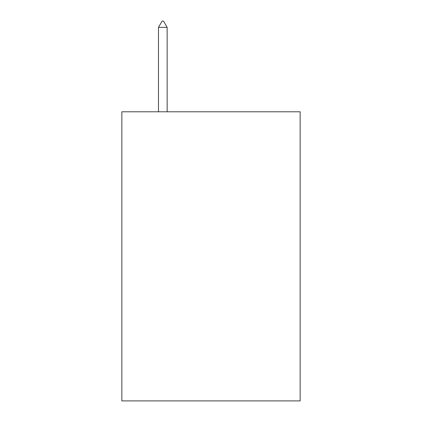 <?xml version="1.0" encoding="UTF-8"?>
<svg xmlns="http://www.w3.org/2000/svg" width="422" height="422" viewBox="0 0 422 422"><rect width="100%" height="100%" fill="white"/><g stroke="black" fill="none" stroke-linecap="round" stroke-linejoin="round"><path stroke-width="0.63" d="M300.142 111.788L300.142 400.9L121.858 400.9L121.858 111.788L300.142 111.788M167.149 27.367L163.536 21.1L162.09 21.1L158.477 27.367L167.149 27.367L167.149 111.788M158.477 27.367L158.477 111.788"/></g></svg>
